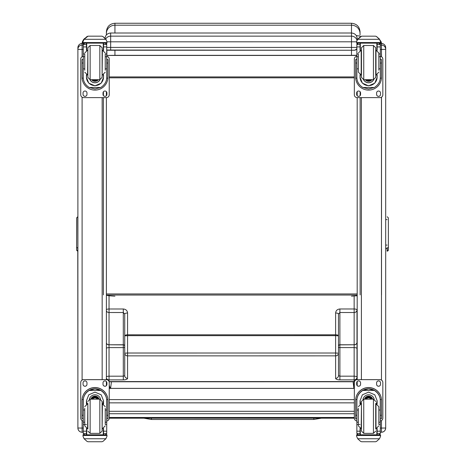 <?xml version="1.0" encoding="UTF-8"?>
<svg xmlns="http://www.w3.org/2000/svg" width="465" height="465" viewBox="0 0 465 465"><rect width="100%" height="100%" fill="white"/><g stroke="black" fill="none" stroke-linecap="round" stroke-linejoin="round"><path stroke-width="0.7" d="M110.641 387.868L110.141 387.868L110.525 388.368M106.386 343.217A2.848 2.604 -0 0 0 109.043 344.879L109.043 347.599A2.848 1.029 180 0 0 106.386 348.256M123.295 379.876L123.295 347.599L109.043 347.599L109.048 376.191L123.295 376.191L124.719 375.674L124.719 353.214A2.848 2.656 -0 0 0 127.573 355.87L127.573 378.33A4.272 1.546 -0 0 1 123.295 379.876L109.048 379.876A2.848 2.656 180 0 1 106.386 378.173M124.719 353.214L124.719 314.044A2.848 1.029 -0 0 1 127.567 313.015L127.567 334.817A2.848 1.029 180 0 0 124.719 335.846L127.567 335.66L127.573 353.022L124.719 353.214M124.719 314.044L123.295 312.521L123.295 308.993C125.887 309.237 127.311 310.574 127.567 313.015M106.386 310.928A2.848 2.499 -0 0 0 109.043 312.526L109.043 308.993L123.295 308.993M124.719 347.082A1.424 0.512 180 0 1 123.295 347.599L123.295 312.521L109.043 312.526L109.043 344.774A2.848 2.499 180 0 1 106.386 343.176M124.719 334.341L124.719 335.846M109.234 387.351A2.848 2.831 -22.5 0 0 109.914 387.426L110.141 387.868A2.848 2.837 -35.7 0 1 109.234 387.723M339.898 379.864L339.898 347.588L354.144 347.588L354.15 376.179L339.898 376.179L338.474 375.662L338.468 314.032L339.898 312.515L354.144 312.515L354.144 344.763A2.848 2.499 -0 0 0 356.998 342.263A2.848 2.604 180 0 1 354.144 344.867L354.144 347.588A2.848 1.029 -0 0 1 356.998 348.616L356.992 310.01A2.848 2.499 180 0 1 354.144 312.515L354.144 308.981L339.892 308.981C337.305 309.225 335.875 310.568 335.62 313.003L335.62 334.806L127.567 334.817L127.567 335.66L335.62 335.649L335.62 353.016L127.573 353.022L127.573 355.87L335.62 355.859L335.625 378.318A4.272 1.546 180 0 0 339.898 379.864L354.15 379.864A2.848 2.656 -0 0 0 356.998 377.208L356.998 348.616M338.474 353.202A2.848 2.656 180 0 1 335.62 355.859L335.62 353.016L338.474 353.202M338.468 314.032A2.848 1.029 180 0 0 335.62 313.003M338.474 334.329L338.474 335.835L335.62 335.649L335.62 334.806A2.848 1.029 -0 0 1 338.474 335.835M356.998 370.094L356.998 377.208A2.848 1.029 -0 0 0 354.15 376.179L354.15 383.224L353.65 386.409M354.144 296.048L354.144 308.981A2.848 1.029 180 0 1 356.992 310.01L356.998 371.651M151.387 418.535L151.387 419.476L151.387 418.535M321.292 418.18L313.84 419.471L151.387 419.476L151.392 418.192M357.19 295.757L351.488 296.188M360.038 34.991L360.038 31.8C359.532 26.61 356.684 23.756 351.488 23.25L351.488 25.197A8.55 8.364 -0 0 1 360.038 33.561M356.237 35.555L360.038 36.101M356.858 47.401L351.488 47.418L351.488 55.335L356.858 55.259M356.858 55.445L106.874 55.445L114.936 55.335L114.936 50.255M106.874 50.081L106.874 55.445M351.488 55.335L114.936 55.335M114.936 296.188C109.438 295.897 106.584 295.513 106.386 295.043L357.19 295.043M356.969 40.234A5.702 5.644 180 0 0 351.488 36.142L351.488 25.197L114.936 25.197L114.936 23.25C109.746 23.756 106.892 26.61 106.386 31.8L106.386 34.939M357.19 293.938L106.386 293.938L106.386 97.615L83.584 97.615A2.848 2.848 0 0 1 80.736 94.761L80.736 59.148A2.848 2.848 0 0 1 83.258 56.323M106.386 95.72L106.386 91.64L106.386 95.72M354.336 76.917L109.234 76.917M354.336 77.824L109.234 77.824M356.858 48.72A2.848 2.848 -0 0 1 354.336 50.237A2.848 2.848 -0 0 0 356.858 48.72L355.103 50.139L351.488 50.255L354.336 50.237M106.718 50.022A2.848 2.848 180 0 0 107.81 50.237L351.488 50.255L106.718 50.022M357.19 43.576L357.19 43.135M357.19 39.88L357.19 38.711C356.853 35.247 354.952 33.346 351.488 33.009L110.664 33.009C107.2 33.346 105.299 35.247 104.962 38.711M106.956 41.809L110.664 41.815L110.664 36.142A5.702 5.644 180 0 0 105.724 38.967M111.437 381.771L110.577 388.368M353.877 388.368L353.104 381.759M354.336 417.477L109.234 417.489M354.342 418.18L109.234 418.192M106.386 385.613L106.386 381.533M83.258 420.965A2.848 2.848 0 0 1 80.736 418.134L80.736 382.492A2.848 2.848 0 0 1 83.584 379.643L106.386 379.643L106.386 97.615A2.848 2.848 0 0 0 109.234 94.761L109.234 59.119A2.848 2.848 0 0 0 106.718 56.294M82.102 432.241C79.544 431.991 78.137 430.584 77.888 428.021A4.22 4.214 180 0 0 82.102 432.241L83.258 432.241L82.102 432.241L82.102 428.079L77.888 428.021L77.888 393.762M77.888 386.961L77.771 247.88A1.139 1.128 180 0 1 76.632 246.758L76.632 250.077L77.771 251.024A1.139 1.128 -0 0 1 76.632 249.897M76.632 221.189L76.632 217.864L77.771 216.725L77.888 247.88L77.888 54.893M77.888 47.726L77.888 427.969M357.19 91.64L357.19 95.72M380.318 56.323A2.848 2.848 0 0 1 382.84 59.148L382.84 94.761A2.848 2.848 0 0 1 379.986 97.615L357.19 97.615L357.19 379.643L379.986 379.643A2.848 2.848 0 0 1 382.84 382.492L382.84 418.134A2.848 2.848 0 0 1 380.318 420.965M357.19 381.533L357.19 385.613M385.688 425.946L385.688 428.021L380.318 428.079M385.688 427.969L385.688 47.726M76.632 240.289L76.632 239.103M76.632 242.224L76.632 243.317M76.632 229.03L76.632 224.851M76.632 246.467L76.632 220.021M76.632 229.815L76.632 231.024M76.632 217.864L76.632 246.758M388.368 242.248L388.368 240.504M388.368 249.92A1.139 1.128 180 0 1 387.229 251.048L388.368 250.1L388.368 218.073M388.368 246.781A1.139 1.128 180 0 1 387.229 247.909L387.229 251.245M103.399 91.797L103.399 95.563M103.399 97.615L103.399 294.891M82.061 43.483L83.125 40.827M103.317 43.135L103.381 43.664L103.346 43.135M381.521 53.94L381.521 56.718M381.521 97.168L381.521 219.311M381.521 248.856L381.521 294.891M360.143 294.891L360.143 97.615M360.143 95.604L360.143 91.762M360.16 43.669L360.23 43.135M380.469 40.891L381.486 43.483L381.469 45.088L380.318 45.088M84.74 410.031L83.258 410.031L83.258 400.743C83.276 396.453 85.269 393.018 89.234 390.437L94.988 388.885L100.736 390.437L89.234 390.437M100.736 390.437C104.701 393.018 106.694 396.453 106.718 400.743L106.718 410.031L105.235 410.031M103.526 404.079L103.526 400.743L101.201 394.82L94.988 392.123L88.769 394.82L86.449 400.743L86.449 404.079M107.915 418.762L106.776 418.762L107.915 418.762L107.915 400.464A12.927 12.921 180 0 0 94.988 387.537A12.927 12.921 180 0 0 82.061 400.464L82.061 418.762L83.2 418.762L82.061 418.762M84.74 422.203L83.258 422.203L83.299 399.557L82.096 399.557L82.061 400.545M82.096 399.557A12.927 12.921 0 0 1 94.988 387.618A12.927 12.921 0 0 1 107.874 399.557L106.677 399.557L106.718 422.203L105.235 422.203M107.915 400.545L107.874 399.557M106.718 422.203L106.718 433.45A1.424 1.424 -50.9 0 1 106.718 433.531L105.293 434.839L103.526 434.839L105.293 434.839M106.718 433.531L103.526 433.531L103.526 434.839M84.084 438.745L87.013 441.39L88.03 441.75L101.945 441.75L102.957 441.39L105.886 438.745L84.084 438.745L83.014 436.321L83.014 434.787L84.258 434.787L83.014 434.787M88.025 441.75L101.945 441.75M83.299 399.557A11.73 11.73 0 0 1 94.988 388.816A11.73 11.73 0 0 1 106.677 399.557M103.526 433.531L103.526 428.451M103.526 400.656L102.852 403.876M87.118 403.876L86.449 400.656M103.526 400.603A8.539 8.539 0 0 1 102.817 403.87M87.158 403.87A8.539 8.539 0 0 1 86.449 400.603M89.408 399.284A5.702 5.696 0 0 1 100.562 399.284M86.722 428.556L86.722 434.804L103.253 434.804L103.253 428.556M106.956 434.787L105.712 434.787L106.956 434.787L106.956 436.321L105.886 438.745M83.258 422.203L83.258 433.45A1.424 1.424 50.9 0 0 83.258 433.531L84.647 434.839L86.449 434.839L84.682 434.839M86.449 434.839L86.449 428.451M80.736 382.521A2.848 2.848 0 0 1 83.584 379.673L106.386 379.673A2.848 2.848 0 0 1 109.234 382.521L109.234 418.134A2.848 2.848 0 0 1 106.718 420.965M103.003 384.299L103.003 382.875A1.959 1.959 0 0 1 104.962 380.916A1.959 1.959 0 0 1 106.921 382.875L106.921 384.299A1.959 1.959 0 0 1 104.962 386.258A1.959 1.959 0 0 1 103.003 384.299M83.049 384.299L83.049 382.875A1.959 1.959 0 0 1 85.014 380.916A1.959 1.959 0 0 1 86.972 382.875L86.972 384.299A1.959 1.959 0 0 1 85.014 386.258A1.959 1.959 0 0 1 83.049 384.299M106.386 379.673L106.386 379.643A2.848 2.848 0 0 1 109.234 382.492L109.234 382.521M106.921 384.27A1.959 1.959 0 0 1 104.962 386.229A1.959 1.959 0 0 1 103.003 384.27M86.972 384.27A1.959 1.959 0 0 1 85.014 386.229A1.959 1.959 0 0 1 83.049 384.27M97.272 399.162A2.691 2.691 180 0 0 92.704 399.162M97.528 399.162A2.912 2.912 180 0 0 92.442 399.162M97.755 399.162A3.116 3.116 180 0 0 92.215 399.162M98.01 399.162A3.336 3.336 180 0 0 91.965 399.162M87.862 403.44L87.862 429.09M87.862 401.446L90.14 399.162L90.14 433.363L87.862 431.084M99.83 433.363L99.83 399.168L102.114 401.446L102.114 431.084L99.83 433.363L90.14 433.363M105.235 424.22L105.235 408.293M84.74 408.293L84.74 425.835M106.718 412.844L106.718 419.686M83.258 419.686L83.258 412.844M105.235 68.849L106.718 68.849L106.718 77.37C106.694 81.538 104.701 84.921 100.736 87.507L94.988 88.972L89.234 87.507L100.736 87.507M89.234 87.507C85.269 84.921 83.276 81.538 83.258 77.37L83.258 68.849L84.74 68.849M86.449 74.772L86.449 77.37L88.769 83.154L94.988 85.827L101.201 83.154L103.526 77.37L103.526 74.772M106.688 78.161L107.874 78.161L107.915 59.514L106.776 59.514L107.915 59.52M107.874 78.161A12.927 12.921 0 0 1 94.988 90.1A12.927 12.921 0 0 1 82.096 78.161L83.282 78.161M82.061 59.52L83.2 59.52L82.061 59.514L82.096 78.161M84.74 56.759L83.258 56.759L83.258 44.471L83.404 43.849L84.682 43.088M105.293 43.088L106.566 43.849L106.718 44.471L106.718 68.849M83.258 44.64A1.424 1.424 56.8 0 1 83.258 44.559L86.449 44.559L86.449 43.135M103.526 50.394L103.526 43.135M83.258 44.559L84.682 43.181L86.449 43.181M83.456 40.083L83.014 41.716L84.084 39.176L87.013 36.537L88.03 36.171L84.084 39.304L105.886 39.304L106.956 41.716L106.956 43.135L83.014 43.135L83.014 42.565L106.956 42.565M106.956 41.716L105.886 39.176L102.957 36.537L101.945 36.189L102.957 36.537M105.886 39.304L102.957 36.619M88.025 36.171L101.945 36.171M86.449 44.559L86.449 50.394M86.449 77.202L86.763 74.888M103.207 74.888L103.526 77.202M103.526 77.149A8.539 8.539 0 0 1 94.988 85.63A8.539 8.539 0 0 1 86.449 77.149M100.074 79.666A5.702 5.696 0 0 1 89.902 79.666M100.027 79.672A5.702 5.696 0 0 1 89.948 79.672M86.722 43.135L86.722 50.29M103.253 43.135L103.253 50.29M83.014 41.716L83.014 42.565M105.235 56.759L106.718 56.759M83.258 56.759L83.258 68.849M103.526 44.559L106.718 44.559A1.424 1.424 -56.8 0 1 106.718 44.64M106.718 44.559L105.293 43.135M83.456 40.193L84.084 39.304M106.718 56.323A2.848 2.848 0 0 1 109.234 59.148M86.972 92.983L86.972 94.407A1.959 1.959 0 0 1 85.014 96.365A1.959 1.959 0 0 1 83.049 94.407L83.049 92.983A1.959 1.959 0 0 1 85.014 91.024A1.959 1.959 0 0 1 86.972 92.983M106.921 92.983L106.921 94.407A1.959 1.959 0 0 1 104.962 96.365A1.959 1.959 0 0 1 103.003 94.407L103.003 92.983A1.959 1.959 0 0 1 104.962 91.024A1.959 1.959 0 0 1 106.921 92.983M83.049 59.514L83.049 59.508A1.959 1.959 0 0 1 83.258 58.637M106.921 59.508L106.921 59.514A1.959 1.959 0 0 0 106.718 58.637M80.736 59.148L80.736 59.119A2.848 2.848 0 0 1 83.258 56.294M86.972 94.378A1.959 1.959 0 0 1 85.014 96.336A1.959 1.959 0 0 1 83.049 94.378M106.921 94.378A1.959 1.959 0 0 1 104.962 96.336A1.959 1.959 0 0 1 103.003 94.378M94.145 79.684A2.691 2.691 180 0 0 95.831 79.684M93.913 79.684A2.691 2.691 180 0 0 96.057 79.684M93.424 79.684A2.912 2.912 180 0 0 96.546 79.684M93.081 79.684A3.116 3.116 180 0 0 96.894 79.684M92.738 79.684A3.336 3.336 180 0 0 97.237 79.684M102.114 77.393L102.114 47.761L99.83 45.483L99.83 79.684L102.114 77.399M102.114 75.406L102.114 49.755M87.862 75.406L87.862 49.755M90.14 45.483L90.14 79.684L87.862 77.399L87.862 47.761L90.14 45.483L99.83 45.483M84.74 54.364L84.74 70.267M105.235 70.267L105.235 54.364M83.258 59.16L83.258 66.001M106.718 59.16L106.718 66.001M358.341 410.031L356.858 410.031L356.858 400.743C356.882 396.453 358.875 393.018 362.84 390.437L368.588 388.885L374.337 390.437L362.84 390.437M374.337 390.437C378.301 393.018 380.294 396.453 380.318 400.743L380.318 410.031L378.836 410.031M377.127 404.079L377.127 400.743L374.807 394.82L368.588 392.123L362.375 394.82L360.05 400.743L360.05 404.079M381.515 418.762L380.376 418.762L381.515 418.762L381.515 400.464A12.927 12.921 180 0 0 368.588 387.537A12.927 12.921 180 0 0 355.661 400.464L355.661 418.762L356.8 418.762L355.661 418.762M358.341 422.203L356.858 422.203L356.899 399.557L355.696 399.557L355.661 400.545M355.696 399.557A12.927 12.921 0 0 1 368.588 387.618A12.927 12.921 0 0 1 381.48 399.557L380.277 399.557L380.318 422.203L378.836 422.203M381.515 400.545L381.48 399.557M380.318 422.203L380.318 433.45A1.424 1.424 -50.9 0 1 380.318 433.531L378.894 434.839L377.127 434.839L378.894 434.839M380.318 433.531L377.127 433.531L377.127 434.839M357.684 438.745L360.619 441.39L361.63 441.75L375.551 441.75L376.557 441.39L379.492 438.745L357.684 438.745L356.62 436.321L356.62 434.787L357.864 434.787L356.62 434.787M361.625 441.75L375.546 441.75M356.899 399.557A11.73 11.73 0 0 1 368.588 388.816A11.73 11.73 0 0 1 380.277 399.557M377.127 433.531L377.127 428.451M377.127 400.656L376.452 403.876M360.724 403.876L360.05 400.656M377.127 400.603A8.539 8.539 0 0 1 376.418 403.87M360.759 403.87A8.539 8.539 0 0 1 360.05 400.603M363.014 399.284A5.702 5.696 0 0 1 374.168 399.284M360.323 428.556L360.323 434.804L376.853 434.804L376.853 428.556M380.556 434.787L379.312 434.787L380.556 434.787L380.556 436.321L379.492 438.745M356.858 422.203L356.858 433.45A1.424 1.424 50.9 0 0 356.858 433.531L358.248 434.839L360.05 434.839L358.283 434.839M360.05 434.839L360.05 428.451M356.858 420.965A2.848 2.848 0 0 1 354.336 418.134L354.336 382.492A2.848 2.848 0 0 1 357.19 379.643L379.986 379.673A2.848 2.848 0 0 1 382.84 382.521M354.336 382.521A2.848 2.848 0 0 1 357.19 379.673M376.603 384.299L376.603 382.875A1.959 1.959 0 0 1 378.562 380.916A1.959 1.959 0 0 1 380.521 382.875L380.521 384.299A1.959 1.959 0 0 1 378.562 386.258A1.959 1.959 0 0 1 376.603 384.299M356.655 384.299L356.655 382.875A1.959 1.959 0 0 1 358.614 380.916A1.959 1.959 0 0 1 360.573 382.875L360.573 384.299A1.959 1.959 0 0 1 358.614 386.258A1.959 1.959 0 0 1 356.655 384.299M380.521 384.27A1.959 1.959 0 0 1 378.562 386.229A1.959 1.959 0 0 1 376.603 384.27M360.573 384.27A1.959 1.959 0 0 1 358.614 386.229A1.959 1.959 0 0 1 356.655 384.27M370.872 399.162A2.691 2.691 180 0 0 366.304 399.162M371.128 399.162A2.912 2.912 180 0 0 366.048 399.162M371.355 399.162A3.116 3.116 180 0 0 365.821 399.162M371.611 399.162A3.336 3.336 180 0 0 365.566 399.162M361.462 401.452L361.462 431.084L363.746 433.363L363.746 399.168L361.462 401.452M375.714 403.44L375.714 429.09M375.714 401.446L373.436 399.162L373.436 433.363L375.714 431.084M378.836 424.22L378.836 406.689L375.987 403.841L375.987 428.689L378.836 425.841M358.341 408.293L358.341 425.835M380.318 412.844L380.318 419.686M356.858 419.686L356.858 412.844M378.836 68.849L380.318 68.849L380.318 77.37C380.294 81.538 378.301 84.921 374.337 87.507L368.588 88.972L362.84 87.507L374.337 87.507M362.84 87.507C358.875 84.921 356.882 81.538 356.858 77.37L356.858 68.849L358.341 68.849M360.05 74.772L360.05 77.37L362.375 83.154L368.588 85.827L374.807 83.154L377.127 77.37L377.127 74.772M380.294 78.161L381.48 78.161L381.515 59.514L380.376 59.514L381.515 59.52M381.48 78.161A12.927 12.921 0 0 1 368.588 90.1A12.927 12.921 0 0 1 355.696 78.161L356.888 78.161M355.661 59.52L356.8 59.52L355.661 59.514L355.696 78.161M358.341 56.759L356.858 56.759L356.858 44.471L357.004 43.849L358.283 43.088M378.894 43.088L380.172 43.849L380.318 44.471L380.318 68.849M356.858 44.64A1.424 1.424 56.8 0 1 356.858 44.559L360.05 44.559L360.05 43.135M377.127 50.394L377.127 43.135M356.858 44.559L358.283 43.181L360.05 43.181M357.056 40.083L356.62 41.716L357.684 39.176L360.619 36.537L361.63 36.171L357.684 39.304L379.492 39.304L380.556 41.716L380.556 43.135L356.62 43.135L356.62 42.565L380.556 42.565M380.556 41.716L379.492 39.176L376.557 36.537L375.546 36.189L376.557 36.537M379.492 39.304L376.557 36.619M361.625 36.171L375.546 36.171M360.05 44.559L360.05 50.394M360.05 77.202L360.369 74.888M376.807 74.888L377.127 77.202M377.127 77.149A8.539 8.539 0 0 1 368.588 85.63A8.539 8.539 0 0 1 360.05 77.149M373.674 79.666A5.702 5.696 0 0 1 363.502 79.666M373.627 79.672A5.702 5.696 0 0 1 363.549 79.672M360.323 43.135L360.323 50.29M376.853 43.135L376.853 50.29M356.62 41.716L356.62 42.565M378.836 56.759L380.318 56.759M356.858 56.759L356.858 68.849M377.127 44.559L380.318 44.559A1.424 1.424 -56.8 0 1 380.318 44.64M380.318 44.559L378.894 43.135M357.056 40.193L357.684 39.304M357.19 97.615A2.848 2.848 0 0 1 354.336 94.761L354.336 59.148A2.848 2.848 0 0 1 356.858 56.323M360.573 92.983L360.573 94.407A1.959 1.959 0 0 1 358.614 96.365A1.959 1.959 0 0 1 356.655 94.407L356.655 92.983A1.959 1.959 0 0 1 358.614 91.024A1.959 1.959 0 0 1 360.573 92.983M380.521 92.983L380.521 94.407A1.959 1.959 0 0 1 378.562 96.365A1.959 1.959 0 0 1 376.603 94.407L376.603 92.983A1.959 1.959 0 0 1 378.562 91.024A1.959 1.959 0 0 1 380.521 92.983M356.655 59.514L356.655 59.508A1.959 1.959 0 0 1 356.858 58.637M380.521 59.508L380.521 59.514A1.959 1.959 0 0 0 380.318 58.637M354.336 59.148L354.336 59.119A2.848 2.848 0 0 1 356.858 56.294M380.318 56.294A2.848 2.848 0 0 1 382.84 59.119L382.84 59.148M360.573 94.378A1.959 1.959 0 0 1 358.614 96.336A1.959 1.959 0 0 1 356.655 94.378M380.521 94.378A1.959 1.959 0 0 1 378.562 96.336A1.959 1.959 0 0 1 376.603 94.378M367.745 79.684A2.691 2.691 180 0 0 369.431 79.684M367.519 79.684A2.691 2.691 180 0 0 369.663 79.684M367.03 79.684A2.912 2.912 180 0 0 370.152 79.684M366.682 79.684A3.116 3.116 180 0 0 370.495 79.684M366.339 79.684A3.336 3.336 180 0 0 370.838 79.684M375.714 77.393L375.714 47.761L373.436 45.483L373.436 79.684L375.714 77.399M363.746 45.483L363.746 79.684L361.462 77.399L361.462 47.761L363.746 45.483L373.436 45.483M358.341 54.364L358.341 72.156L361.189 75.005L361.189 50.156L358.341 53.004M378.836 70.267L378.836 53.004L375.987 50.156L375.987 75.005L378.836 72.156M356.858 59.16L356.858 66.001M380.318 59.16L380.318 66.001M109.048 381.469L109.048 376.191A2.848 1.029 180 0 0 106.386 376.848M124.719 375.674A2.848 2.656 -0 0 0 127.573 378.33M106.386 309.649A2.848 1.029 -0 0 1 109.043 308.993L109.043 295.734M124.719 346.03A1.424 1.25 180 0 0 123.295 344.774L109.043 344.774L123.295 344.879A1.424 1.302 180 0 1 124.719 346.175M106.479 381.643A2.848 2.831 -0 0 0 106.758 382.091M109.234 385.2L109.914 387.426L110.699 387.426M109.089 381.579L354.15 381.567A2.848 2.656 180 0 0 354.499 381.544M338.474 375.662A2.848 2.656 180 0 1 335.625 378.318M338.474 347.076A1.424 0.512 -0 0 0 339.898 347.588L339.892 308.981M338.474 346.018A1.424 1.25 -0 0 1 339.898 344.768L354.144 344.763L339.898 344.867A1.424 1.302 -0 0 0 338.474 346.169M356.998 378.911A2.848 2.656 180 0 1 356.882 379.655A2.848 2.848 0 0 0 356.998 378.911M354.336 387.554A2.848 2.837 -144.3 0 1 353.807 387.758M354.336 387.217A2.848 2.831 -157.5 0 1 353.76 387.374M313.84 419.471L313.84 418.186M109.234 388.403L354.336 388.403M354.336 399.609L109.234 399.609M354.336 411.31L109.234 411.31M354.336 402.859L109.234 402.859M114.936 33.009L114.936 25.197A8.55 8.364 180 0 0 106.386 33.561M110.664 33.009L110.664 36.142L351.488 36.142L351.488 47.418L110.664 47.418L110.664 50.255M356.62 41.798L110.664 41.815L110.664 47.418L106.718 47.413M102.166 97.615L102.166 379.643M77.888 47.703A4.22 4.22 0 0 1 82.102 43.483L83.671 43.483L82.102 43.483C79.544 43.733 78.137 45.14 77.888 47.703M77.888 49.307A4.22 4.22 0 0 1 82.102 45.088L82.102 43.483M77.888 49.366L82.102 49.47L82.102 45.088L83.258 45.088M83.258 428.079L82.102 428.079L82.102 420.569M82.102 380.056L82.102 97.197M82.102 56.689L82.102 49.47L83.258 49.47M361.404 379.643L361.404 97.615M381.469 43.483L379.905 43.483L381.469 43.483C384.032 43.733 385.439 45.14 385.688 47.703A4.22 4.22 180 0 0 381.469 43.483M385.688 49.307A4.22 4.22 180 0 0 381.469 45.088L381.469 49.47L380.318 49.47M385.688 49.366L381.469 49.47L381.469 56.689M381.469 97.197L381.469 380.056M381.469 420.569L381.469 432.241L380.318 432.241L381.469 432.241C384.032 431.991 385.439 430.584 385.688 428.021A4.22 4.214 0 0 1 381.469 432.241M387.113 245.09L385.688 245.09M387.113 248.234L385.688 248.234M387.113 247.909L387.113 251.048M83.2 415.28L82.061 415.28M107.915 415.28L106.776 415.28M106.956 434.885L83.014 434.885M86.449 424.493L85.49 424.493M84.74 424.493L83.258 424.493M106.718 424.493L105.235 424.493M106.718 431.189L103.526 431.189M86.449 431.189L83.258 431.189M86.449 433.531L83.258 433.531M106.956 435.478L83.014 435.478M98.086 399.162A3.336 3.336 180 0 0 91.89 399.162M98.266 399.162A3.511 3.511 180 0 0 91.704 399.162M98.906 399.162A4.109 4.109 180 0 0 91.07 399.162M99.086 399.162A4.278 4.278 180 0 0 90.89 399.162M90.14 399.162L99.83 399.162M102.114 428.689L102.387 403.841L105.235 406.689M87.862 403.841L87.589 428.689L84.74 425.841M103.526 43.181L105.293 43.181M106.776 63.031L107.915 63.031M82.061 63.031L83.2 63.031M83.014 43.135L106.956 43.135M105.235 53.952L106.718 53.952M83.258 53.952L84.74 53.952M83.258 46.907L86.449 46.907M103.526 46.907L106.718 46.907M92.68 79.684A3.511 3.511 180 0 0 94.011 80.404M95.964 80.404A3.511 3.511 180 0 0 97.29 79.684M91.843 79.684A4.109 4.109 180 0 0 98.132 79.684M91.622 79.684A4.278 4.278 180 0 0 98.347 79.684L94.5 81.282L91.622 79.684M87.862 50.156L87.589 75.005L84.74 72.156M102.114 75.005L102.387 50.156L105.235 53.004M356.8 415.28L355.661 415.28M381.515 415.28L380.376 415.28M380.556 434.885L356.62 434.885M360.05 424.493L359.09 424.493M358.341 424.493L356.858 424.493M380.318 424.493L378.836 424.493M380.318 431.189L377.127 431.189M360.05 431.189L356.858 431.189M360.05 433.531L356.858 433.531M380.556 435.478L356.62 435.478M371.686 399.162A3.336 3.336 180 0 0 365.49 399.162M371.872 399.162A3.511 3.511 180 0 0 365.304 399.162M372.506 399.162A4.109 4.109 180 0 0 364.67 399.162M372.686 399.162A4.278 4.278 180 0 0 364.49 399.162M373.436 399.162L363.746 399.162M361.462 403.841L361.189 428.689L358.341 425.841M377.127 43.181L378.894 43.181M380.376 63.031L381.515 63.031M355.661 63.031L356.8 63.031M356.62 43.135L380.556 43.135M378.836 53.952L380.318 53.952M356.858 53.952L358.341 53.952M356.858 46.907L360.05 46.907M377.127 46.907L380.318 46.907M366.281 79.684A3.511 3.511 180 0 0 367.612 80.404M369.565 80.404A3.511 3.511 180 0 0 370.896 79.684M365.444 79.684A4.109 4.109 180 0 0 371.733 79.684M365.228 79.684A4.278 4.278 180 0 0 371.948 79.684L368.1 81.282L365.228 79.684M106.386 382.625L106.886 384.631M109.147 381.771L354.15 381.759A2.848 2.848 0 0 0 354.44 381.748M353.865 388.269L354.336 387.857M356.911 381.91L356.655 383.375M151.387 419.476L143.952 418.192M109.234 388.368L354.336 388.368M109.234 413.728L354.336 413.728M114.936 23.25L351.488 23.25M387.113 219.602L385.688 219.602M387.229 216.754L388.368 217.893M387.113 248.391L385.688 248.391M84.764 38.374L83.531 39.554L82.363 41.809L82.049 43.483M360.201 43.135L360.154 43.675M381.498 43.483L381.224 41.949L378.865 38.432M102.387 428.689L105.235 425.841M87.589 403.841L84.74 406.689M90.14 79.684L99.83 79.684M87.589 50.156L84.74 53.004M102.387 75.005L105.235 72.156M373.436 433.363L363.746 433.363M361.189 403.841L358.341 406.689M363.746 79.684L373.436 79.684"/></g></svg>
